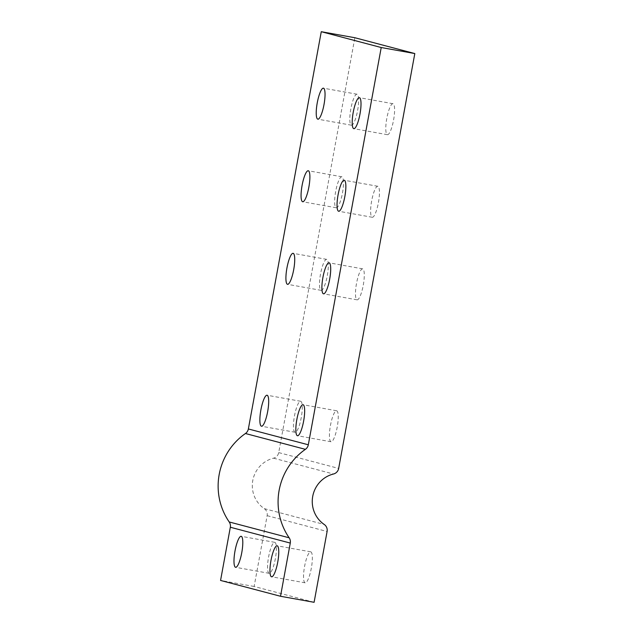 <?xml version="1.0" encoding="UTF-8"?>
<svg xmlns="http://www.w3.org/2000/svg" width="634" height="634" viewBox="0 0 634 634"><rect width="100%" height="100%" fill="white"/><g stroke="black" fill="none" stroke-linecap="round" stroke-linejoin="round"><path stroke-width="0.48" stroke-dasharray="3.17 2.38" d="M295.024 432.245A15.747 3.479 100.2 0 1 294.461 416.007A15.747 3.479 100.2 0 1 300.643 401.267A15.747 3.479 100.2 0 1 300.706 401.282A15.747 3.479 100.2 0 1 301.261 417.513A15.747 3.479 100.2 0 1 295.079 432.261A15.747 3.479 100.2 0 1 295.024 432.245M314.099 602.3L254.139 586.474L267.136 515.664A6.998 6.823 -75.2 0 0 264.267 508.634A27.991 27.294 104.8 0 1 252.776 480.509A27.991 27.294 104.8 0 1 273.523 458.176A6.998 6.823 -75.2 0 0 278.714 452.597L354.858 37.731M336.678 410.777A15.747 3.479 100.2 0 1 337.233 427.015A15.747 3.479 100.2 0 1 331.051 441.755A15.747 3.479 100.2 0 1 330.996 441.739A15.747 3.479 100.2 0 1 330.441 425.509A15.747 3.479 100.2 0 1 336.614 410.761A15.747 3.479 100.2 0 1 336.678 410.777M321.066 290.332A15.747 3.479 -79.8 0 0 321.129 290.348A15.747 3.479 -79.8 0 0 327.303 275.608A15.747 3.479 -79.8 0 0 326.748 259.369A15.747 3.479 -79.8 0 0 326.684 259.354A15.747 3.479 -79.8 0 0 320.511 274.102A15.747 3.479 -79.8 0 0 321.066 290.332M336.218 207.762A15.747 3.479 -79.8 0 0 336.282 207.778A15.747 3.479 -79.8 0 0 342.463 193.029A15.747 3.479 -79.8 0 0 341.9 176.799A15.747 3.479 -79.8 0 0 341.845 176.783A15.747 3.479 -79.8 0 0 335.663 191.523A15.747 3.479 -79.8 0 0 336.218 207.762M351.379 125.183A15.747 3.479 -79.8 0 0 351.434 125.199A15.747 3.479 -79.8 0 0 357.616 110.459A15.747 3.479 -79.8 0 0 357.061 94.22A15.747 3.479 -79.8 0 0 356.997 94.212A15.747 3.479 -79.8 0 0 350.824 108.953A15.747 3.479 -79.8 0 0 351.379 125.183M357.037 299.834A15.747 3.479 -79.8 0 0 357.101 299.842A15.747 3.479 -79.8 0 0 363.274 285.102A15.747 3.479 -79.8 0 0 362.719 268.864A15.747 3.479 -79.8 0 0 362.664 268.856A15.747 3.479 -79.8 0 0 356.482 283.596A15.747 3.479 -79.8 0 0 357.037 299.834M372.19 217.256A15.747 3.479 -79.8 0 0 372.253 217.272A15.747 3.479 -79.8 0 0 378.435 202.531A15.747 3.479 -79.8 0 0 377.88 186.293A15.747 3.479 -79.8 0 0 377.816 186.277A15.747 3.479 -79.8 0 0 371.635 201.026A15.747 3.479 -79.8 0 0 372.19 217.256M387.35 134.685A15.747 3.479 -79.8 0 0 387.406 134.701A15.747 3.479 -79.8 0 0 393.587 119.953A15.747 3.479 -79.8 0 0 393.032 103.722A15.747 3.479 -79.8 0 0 392.969 103.707A15.747 3.479 -79.8 0 0 386.795 118.447A15.747 3.479 -79.8 0 0 387.35 134.685M254.139 586.474L220.561 580.443M274.815 542.347A15.747 3.479 100.2 0 1 275.37 558.578A15.747 3.479 100.2 0 1 269.188 573.326A15.747 3.479 100.2 0 1 269.133 573.31A15.747 3.479 100.2 0 1 268.57 557.072A15.747 3.479 100.2 0 1 274.752 542.332A15.747 3.479 100.2 0 1 274.815 542.347M310.787 551.842A15.747 3.479 100.2 0 1 311.342 568.072A15.747 3.479 100.2 0 1 305.16 582.82A15.747 3.479 100.2 0 1 305.105 582.804A15.747 3.479 100.2 0 1 304.55 566.574A15.747 3.479 100.2 0 1 310.723 551.826A15.747 3.479 100.2 0 1 310.787 551.842M278.714 452.597L338.667 468.423M267.136 515.664L327.096 531.49M264.267 508.634L324.22 524.461M273.523 458.176L333.484 474.01M300.643 401.267L267.057 395.236M295.079 432.261L261.493 426.23M336.614 410.761L303.028 404.738M331.051 441.755L297.465 435.724M274.752 542.332L241.166 536.301M269.188 573.326L235.602 567.295M310.723 551.826L277.137 545.803M305.16 582.82L271.582 576.789M326.684 259.354L293.106 253.331M321.129 290.348L287.543 284.317M341.845 176.783L308.259 170.752M336.282 207.778L302.695 201.747M356.997 94.212L323.411 88.181M351.434 125.199L317.848 119.176M362.664 268.856L329.078 262.825M357.101 299.842L323.514 293.819M377.816 186.277L344.23 180.254M372.253 217.272L338.667 211.241M392.969 103.707L359.383 97.676M387.406 134.701L353.827 128.67"/><path stroke-width="0.95" d="M414.81 53.557L338.667 468.423A6.998 6.823 104.8 0 1 333.484 474.01A27.991 27.294 104.8 0 0 312.728 496.343A27.991 27.294 104.8 0 0 324.22 524.461A6.998 6.823 104.8 0 1 327.096 531.49L314.099 602.3L280.513 596.269L290.277 543.069A6.998 6.823 -75.2 0 0 289.159 537.798A62.972 61.411 -75.2 0 1 305.398 449.34A6.998 6.823 -75.2 0 0 308.314 444.791L381.224 47.526L414.81 53.557L354.858 37.731L321.272 31.7L381.224 47.526M321.272 31.7L248.362 428.956A6.998 6.823 104.8 0 1 245.445 433.513A62.972 61.411 -75.2 0 0 229.207 521.964A6.998 6.823 104.8 0 1 230.324 527.242L220.561 580.443L280.513 596.269M267.12 395.251A15.747 3.479 100.2 0 1 267.675 411.49A15.747 3.479 100.2 0 1 261.493 426.23A15.747 3.479 100.2 0 1 261.438 426.214A15.747 3.479 100.2 0 1 260.875 409.984A15.747 3.479 100.2 0 1 267.057 395.236A15.747 3.479 100.2 0 1 267.12 395.251M303.092 404.746A15.747 3.479 100.2 0 1 303.646 420.984A15.747 3.479 100.2 0 1 297.465 435.724A15.747 3.479 100.2 0 1 297.409 435.716A15.747 3.479 100.2 0 1 296.855 419.478A15.747 3.479 100.2 0 1 303.028 404.738A15.747 3.479 100.2 0 1 303.092 404.746M287.479 284.309A15.747 3.479 -79.8 0 0 287.543 284.317A15.747 3.479 -79.8 0 0 293.716 269.577A15.747 3.479 -79.8 0 0 293.162 253.338A15.747 3.479 -79.8 0 0 293.106 253.331A15.747 3.479 -79.8 0 0 286.925 268.071A15.747 3.479 -79.8 0 0 287.479 284.309M302.632 201.731A15.747 3.479 -79.8 0 0 302.695 201.747A15.747 3.479 -79.8 0 0 308.877 187.006A15.747 3.479 -79.8 0 0 308.322 170.768A15.747 3.479 -79.8 0 0 308.259 170.752A15.747 3.479 -79.8 0 0 302.077 185.5A15.747 3.479 -79.8 0 0 302.632 201.731M317.793 119.16A15.747 3.479 -79.8 0 0 317.848 119.176A15.747 3.479 -79.8 0 0 324.029 104.428A15.747 3.479 -79.8 0 0 323.475 88.197A15.747 3.479 -79.8 0 0 323.411 88.181A15.747 3.479 -79.8 0 0 317.238 102.922A15.747 3.479 -79.8 0 0 317.793 119.16M323.451 293.804A15.747 3.479 -79.8 0 0 323.514 293.819A15.747 3.479 -79.8 0 0 329.696 279.071A15.747 3.479 -79.8 0 0 329.133 262.841A15.747 3.479 -79.8 0 0 329.078 262.825A15.747 3.479 -79.8 0 0 322.896 277.573A15.747 3.479 -79.8 0 0 323.451 293.804M338.611 211.233A15.747 3.479 -79.8 0 0 338.667 211.241A15.747 3.479 -79.8 0 0 344.848 196.5A15.747 3.479 -79.8 0 0 344.294 180.262A15.747 3.479 -79.8 0 0 344.23 180.254A15.747 3.479 -79.8 0 0 338.049 194.995A15.747 3.479 -79.8 0 0 338.611 211.233M353.764 128.654A15.747 3.479 -79.8 0 0 353.827 128.67A15.747 3.479 -79.8 0 0 360.001 113.93A15.747 3.479 -79.8 0 0 359.446 97.691A15.747 3.479 -79.8 0 0 359.383 97.676A15.747 3.479 -79.8 0 0 353.209 112.424A15.747 3.479 -79.8 0 0 353.764 128.654M241.229 536.316A15.747 3.479 100.2 0 1 241.784 552.555A15.747 3.479 100.2 0 1 235.602 567.295A15.747 3.479 100.2 0 1 235.547 567.279A15.747 3.479 100.2 0 1 234.992 551.049A15.747 3.479 100.2 0 1 241.166 536.301A15.747 3.479 100.2 0 1 241.229 536.316M277.201 545.811A15.747 3.479 100.2 0 1 277.755 562.049A15.747 3.479 100.2 0 1 271.582 576.789A15.747 3.479 100.2 0 1 271.518 576.781A15.747 3.479 100.2 0 1 270.964 560.543A15.747 3.479 100.2 0 1 277.137 545.803A15.747 3.479 100.2 0 1 277.201 545.811M308.314 444.791L248.362 428.956M305.398 449.34L245.445 433.513M289.159 537.798L229.207 521.964M290.277 543.069L230.324 527.242"/></g></svg>
